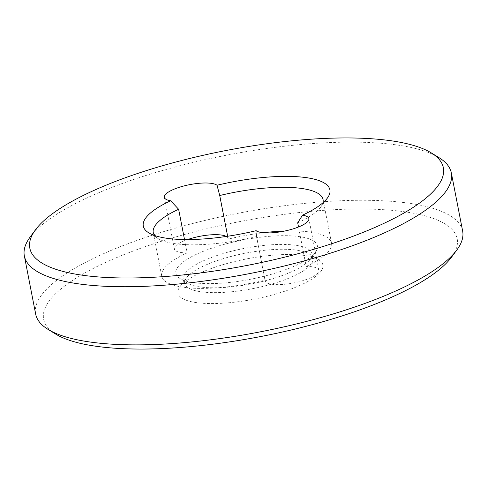 <?xml version="1.0" encoding="UTF-8"?>
<svg xmlns="http://www.w3.org/2000/svg" width="487" height="487" viewBox="0 0 487 487"><rect width="100%" height="100%" fill="white"/><g stroke="black" fill="none" stroke-linecap="round" stroke-linejoin="round"><path stroke-width="0.37" stroke-dasharray="2.44 1.83" d="M184.512 239.543L187.105 252.887A86.485 23.985 -11 0 0 161.745 276.153A86.485 23.985 -11 0 0 265.074 280.171A27.4 7.597 169 0 0 265.111 280.755A27.4 7.597 169 0 0 304.85 280.019A27.4 7.597 169 0 0 318.906 270.297A27.4 7.597 169 0 0 306.171 266.419L298.507 226.979M30.115 237.072A217.494 60.315 169 0 1 135.873 178.747A217.494 60.315 169 0 1 438.939 157.605M55.652 334.064A210.646 58.416 169 0 1 151.646 244.474A210.646 58.416 169 0 1 376.761 209.349A210.646 58.416 169 0 1 451.595 257.099M462.65 231.075A217.494 60.315 -11 0 0 147.177 236.889A217.494 60.315 -11 0 0 35.654 314.072M280.445 271.478A72.1 19.991 169 0 1 179.977 278.491A72.1 19.991 169 0 1 212.837 247.822A72.1 19.991 169 0 1 289.887 235.799A72.1 19.991 169 0 1 315.503 252.144A72.1 19.991 169 0 1 280.445 271.478M217.305 255.407A65.246 18.092 -11 0 0 183.849 278.564A65.246 18.092 -11 0 0 187.568 283.16A65.246 18.092 -11 0 0 278.485 276.817A65.246 18.092 -11 0 0 310.213 259.321A65.246 18.092 -11 0 0 311.948 253.66A65.246 18.092 -11 0 0 217.305 255.407M215.802 266.925A73.811 20.466 -11 0 0 179.91 286.721A73.811 20.466 -11 0 0 206.135 303.45A73.811 20.466 -11 0 0 285.011 291.141A73.811 20.466 -11 0 0 318.65 259.748A73.811 20.466 -11 0 0 215.802 266.925M279.428 281.663A65.246 18.092 169 0 1 184.786 283.41A65.246 18.092 169 0 1 186.515 277.748A65.246 18.092 169 0 1 218.243 260.253A65.246 18.092 169 0 1 309.166 253.91A65.246 18.092 169 0 1 312.885 258.506A65.246 18.092 169 0 1 279.428 281.663M227.642 236.256L228.202 239.135A86.485 23.985 -11 0 1 263.266 232.749M297.697 222.809A86.485 23.985 -11 0 0 320.769 207.036A86.485 23.985 -11 0 0 322.924 202.775M306.171 266.419A86.485 23.985 -11 0 0 331.537 243.147A86.485 23.985 -11 0 0 284.779 231.027M154.604 235.495A86.485 23.985 -11 0 0 158.202 238.636A86.485 23.985 -11 0 0 256.6 236.56L265.074 280.171M187.105 252.887A27.4 7.597 169 0 1 174.376 249.003A27.4 7.597 169 0 1 187.605 239.561M226.321 236.451A27.4 7.597 169 0 1 228.172 238.551A27.4 7.597 169 0 1 228.202 239.135M256.6 236.56L256.162 230.68M318.906 270.297L308.855 218.614M187.568 283.16L179.977 278.491M186.515 277.748L179.91 286.721M184.786 283.41L183.849 278.564M331.537 243.147L323.058 199.542M320.769 207.036L327.374 198.069M161.745 276.153L153.265 232.543M312.885 258.506L311.948 253.66M158.202 238.636L148.718 232.798M309.166 253.91L318.65 259.748M310.213 259.321L315.503 252.144M228.172 238.551L219.32 193.004M174.376 249.003L164.332 197.32M265.111 280.755L256.253 235.209"/><path stroke-width="0.73" d="M298.507 226.979L297.697 222.809L302.524 215.169A27.4 7.597 -11 0 1 308.855 218.614A27.4 7.597 -11 0 1 294.805 228.336A27.4 7.597 -11 0 1 256.162 230.68A95.044 26.359 169 0 1 148.718 232.798A95.044 26.359 169 0 1 170.663 200.766L178.632 209.276A86.485 23.985 -11 0 0 153.265 232.543A86.485 23.985 -11 0 0 154.604 235.495M335.354 242.526A210.646 58.416 -11 0 0 431.348 152.936A210.646 58.416 -11 0 0 137.833 173.409A210.646 58.416 -11 0 0 35.405 229.901A210.646 58.416 -11 0 0 110.239 277.651A210.646 58.416 -11 0 0 335.354 242.526M431.348 152.936L438.939 157.605A217.494 60.315 169 0 1 451.346 172.928A217.494 60.315 169 0 1 339.823 250.111A217.494 60.315 169 0 1 24.35 255.925A217.494 60.315 169 0 1 30.115 237.072L35.405 229.901M456.885 249.928L451.595 257.099A210.646 58.416 169 0 1 349.167 313.591A210.646 58.416 169 0 1 55.652 334.064L48.061 329.395A217.494 60.315 -11 0 0 351.127 308.253A217.494 60.315 -11 0 0 456.885 249.928A217.494 60.315 -11 0 0 462.65 231.075L451.346 172.928M322.924 202.775A86.485 23.985 -11 0 0 323.058 199.542A86.485 23.985 -11 0 0 219.728 195.524L227.642 236.256M284.779 231.027A86.485 23.985 -11 0 0 263.266 232.749M219.728 195.524L217.019 185.249A95.044 26.359 169 0 1 327.374 198.069A95.044 26.359 169 0 1 302.524 215.169M24.35 255.925L35.654 314.072A217.494 60.315 -11 0 0 48.061 329.395M217.019 185.249A27.4 7.597 -11 0 0 186.588 185.31A27.4 7.597 -11 0 0 164.332 197.32A27.4 7.597 -11 0 0 170.663 200.766M184.512 239.543L178.632 209.276M187.605 239.561A27.4 7.597 169 0 1 226.321 236.451"/></g></svg>
